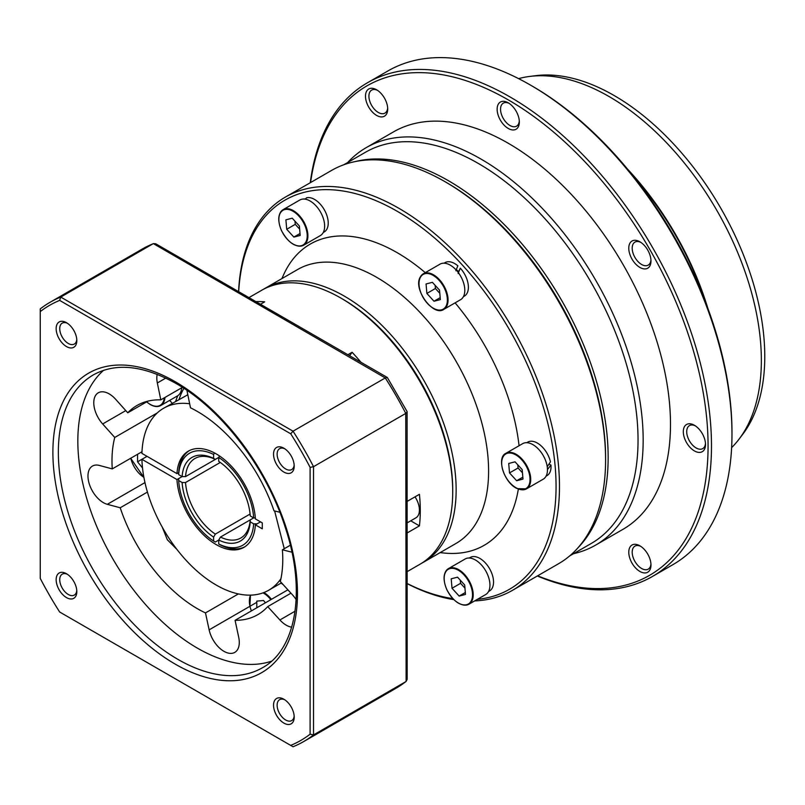 <?xml version="1.0" encoding="UTF-8"?>
<svg xmlns="http://www.w3.org/2000/svg" width="805" height="805" viewBox="0 0 805 805"><rect width="100%" height="100%" fill="white"/><g stroke="black" fill="none" stroke-linecap="round" stroke-linejoin="round"><path stroke-width="1.21" d="M537.629 575.817A282.605 163.163 -120 0 0 707.525 428.652A282.605 163.163 -120 0 0 508.237 99.86A282.605 163.163 -120 0 0 310.579 182.544M310.267 182.725A285.02 164.562 60 0 1 367.432 82.784A285.02 164.562 60 0 1 509.947 96.902A285.02 164.562 60 0 1 696.144 348.062A285.02 164.562 60 0 1 652.452 576.461A285.02 164.562 60 0 1 537.317 575.988M532.155 86.055L530.445 85.068L532.145 86.055A282.605 163.163 60 0 1 532.155 86.055A282.605 163.163 60 0 1 731.976 432.174L731.976 434.147A285.02 164.562 -120 0 0 530.445 85.068A285.02 164.562 -120 0 0 530.435 85.068A285.02 164.562 -120 0 0 387.93 70.951L367.432 82.784M652.452 576.461L672.95 564.627A285.02 164.562 -120 0 0 731.976 434.147M639.874 571.439A15.698 9.066 60 0 1 628.775 552.21A15.698 9.066 60 0 1 639.874 545.8L639.874 545.8A15.698 9.066 60 0 1 650.983 565.029A15.698 9.066 60 0 1 639.874 571.439M640.77 546.354A13.283 7.668 -120 0 0 634.944 546.122A13.283 7.668 -120 0 0 632.911 556.768A13.283 7.668 -120 0 0 641.585 568.481A13.283 7.668 -120 0 0 648.226 569.135A13.283 7.668 -120 0 0 650.943 563.983M694.403 450.911A15.698 9.066 60 0 1 683.304 431.681A15.698 9.066 60 0 1 694.403 425.271L694.403 425.271A15.698 9.066 60 0 1 705.512 444.501A15.698 9.066 60 0 1 694.403 450.911M695.299 425.825A13.283 7.668 -120 0 0 689.472 425.603A13.283 7.668 -120 0 0 687.43 436.25A13.283 7.668 -120 0 0 696.114 447.952A13.283 7.668 -120 0 0 702.755 448.606A13.283 7.668 -120 0 0 705.472 443.454M639.874 267.421A15.698 9.066 60 0 1 628.775 248.192A15.698 9.066 60 0 1 639.874 241.782L639.874 241.782A15.698 9.066 60 0 1 650.983 261.011A15.698 9.066 60 0 1 639.874 267.421M640.77 242.335A13.283 7.668 -120 0 0 634.944 242.114A13.283 7.668 -120 0 0 632.911 252.76A13.283 7.668 -120 0 0 641.585 264.463A13.283 7.668 -120 0 0 648.226 265.117A13.283 7.668 -120 0 0 650.943 259.965M376.599 115.417A15.698 9.066 60 0 1 365.49 96.187A15.698 9.066 60 0 1 376.599 89.778L376.599 89.778A15.698 9.066 60 0 1 387.698 109.007A15.698 9.066 60 0 1 376.599 115.417M377.485 90.331A13.283 7.668 -120 0 0 371.658 90.11A13.283 7.668 -120 0 0 369.626 100.756A13.283 7.668 -120 0 0 378.3 112.459A13.283 7.668 -120 0 0 384.941 113.113A13.283 7.668 -120 0 0 387.658 107.961M355.337 161.553A225.843 130.39 60 0 1 448.455 180.722A225.843 130.39 60 0 1 590.538 362.964A225.843 130.39 60 0 1 578.191 547.551M508.237 128.458A15.698 9.066 60 0 1 497.138 109.228A15.698 9.066 60 0 1 508.237 102.819L508.237 102.819A15.698 9.066 60 0 1 519.336 122.048A15.698 9.066 60 0 1 508.237 128.458M509.122 103.372A13.283 7.668 -120 0 0 503.306 103.141A13.283 7.668 -120 0 0 501.263 113.787A13.283 7.668 -120 0 0 509.947 125.5A13.283 7.668 -120 0 0 516.589 126.154A13.283 7.668 -120 0 0 519.306 121.002M569.658 555.933L591.273 543.456A225.843 130.39 -120 0 0 625.888 362.481A225.843 130.39 -120 0 0 478.351 163.465A225.843 130.39 -120 0 0 365.43 152.276L343.816 164.753M573.522 553.699A229.465 132.483 -120 0 0 595.64 545.106A229.465 132.483 -120 0 0 630.818 361.234A229.465 132.483 -120 0 0 480.907 159.028A229.465 132.483 -120 0 0 366.174 147.657A229.465 132.483 -120 0 0 347.68 162.519M595.64 545.106L622.969 529.328A229.465 132.483 -120 0 0 658.138 345.456A229.465 132.483 -120 0 0 508.237 143.25A229.465 132.483 -120 0 0 393.504 131.879L366.174 147.657M705.442 301.935A217.39 125.51 -120 0 0 631.663 174.162M707.867 308.375A215.458 124.393 -120 0 0 627.306 168.839M731.634 447.62A215.458 124.393 -120 0 0 739.091 439.097A215.458 124.393 -120 0 0 741.848 262.983A215.458 124.393 -120 0 0 609.003 96.509A215.458 124.393 -120 0 0 529.71 76.435A215.458 124.393 -120 0 0 518.601 78.628M739.091 439.097L742.753 434.277A213.043 123.004 -120 0 0 745.48 260.136A213.043 123.004 -120 0 0 614.135 95.523A213.043 123.004 -120 0 0 535.717 75.67L529.71 76.435M238.592 291.621A227.05 131.084 60 0 1 285.403 197.084L331.519 170.459A227.05 131.084 60 0 1 350.869 162.58A227.05 131.084 60 0 1 445.044 181.709L446.755 182.695A224.635 129.696 60 0 1 605.591 457.814L605.591 459.786A227.05 131.084 60 0 1 558.569 563.721L512.453 590.347A227.05 131.084 60 0 1 493.103 598.236A227.05 131.084 60 0 1 474.668 600.902M445.044 181.709A227.05 131.084 60 0 1 605.591 459.786M285.403 197.084A227.05 131.084 60 0 1 304.753 189.205A227.05 131.084 60 0 1 521.087 343.956A227.05 131.084 60 0 1 512.453 590.347M238.693 291.682A224.635 129.696 60 0 1 304.049 192.365A224.635 129.696 60 0 1 525.866 361.395A224.635 129.696 60 0 1 490.386 597.048A224.635 129.696 60 0 1 477.405 599.323M263.476 289.277A158.213 91.347 60 0 1 265.167 288.26L297.619 269.524A158.213 91.347 60 0 1 311.102 264.03A158.213 91.347 60 0 1 461.849 371.86A158.213 91.347 60 0 1 455.831 543.556L423.38 562.282A158.213 91.347 60 0 1 421.649 563.238M281.871 278.611L283.591 274.807A173.91 100.404 60 0 1 325.089 238.049A173.91 100.404 60 0 1 425.282 272.654M455.107 302.851A173.91 100.404 60 0 1 519.054 445.728M518.36 489.038A173.91 100.404 60 0 1 469.345 551.355A173.91 100.404 60 0 1 444.239 553.055L440.073 552.643M265.167 288.26A158.213 91.347 60 0 1 278.651 282.766A158.213 91.347 60 0 1 429.397 390.596A158.213 91.347 60 0 1 423.38 562.282M341.712 298.564A155.798 89.949 60 0 1 452.722 490.839M458.558 271.677A13.283 7.668 -120 0 0 456.324 269.605M452.782 598.608A224.635 129.696 60 0 1 407.169 583.504M453.768 599.614A227.05 131.084 60 0 1 407.169 583.625M305.165 199.147L306.554 197.799A19.32 11.159 60 0 1 325.633 212.339A19.32 11.159 60 0 1 324.224 231.941L323.258 232.504M304.199 198.875L304.823 199.107M278.872 219.252A20.527 11.854 60 0 1 283.119 209.652C277.926 213.496 277.373 220.479 281.468 230.612C288.371 243.03 295.767 247.89 303.656 245.213L320.39 235.553A20.527 11.854 -120 0 0 321.879 214.724A20.527 11.854 -120 0 0 299.863 199.992L283.119 209.652A20.527 11.854 60 0 1 305.145 224.394A20.527 11.854 60 0 1 303.656 245.213A20.527 11.854 60 0 1 293.211 244.096M299.38 225.994L292.235 218.185L285.906 219.825L286.711 229.274L293.855 237.083L300.185 235.442L299.38 225.994M300.024 233.52L293.855 237.083M294.982 221.184L295.254 224.343L299.651 229.153M295.254 224.343L286.711 229.274M469.235 558.026L470.211 557.463A19.32 11.159 60 0 1 490.939 571.329A19.32 11.159 60 0 1 489.822 590.759L488.555 591.494M547.45 469.567L550.962 465.079A19.32 11.159 60 0 1 547.038 475.594L546.062 476.158M526.742 442.69L527.718 442.126A19.32 11.159 60 0 1 535.969 442.348A19.32 11.159 60 0 1 550.459 461.869L547.219 466.689M550.962 465.079L548.97 464.163M458.105 273.499L460.299 268.176A19.32 11.159 60 0 1 467.202 293A19.32 11.159 60 0 1 464.384 296.099L463.418 296.663M455.861 270.742L457.864 265.821A19.32 11.159 60 0 0 445.064 262.631L444.088 263.185M460.299 268.176L458.216 272.472M444.169 578.242A20.527 11.854 60 0 1 448.425 568.642C443.233 572.486 442.68 579.469 446.775 589.602C453.668 602.019 461.064 606.89 468.953 604.203L485.697 594.543A20.527 11.854 -120 0 0 487.186 573.713A20.527 11.854 -120 0 0 465.159 558.982L448.425 568.642A20.527 11.854 60 0 1 470.452 583.384A20.527 11.854 60 0 1 468.953 604.203A20.527 11.854 60 0 1 458.518 603.086M452.018 588.264L459.152 596.072L465.491 594.432L464.686 584.983L457.542 577.175L451.203 578.815L452.018 588.264L460.551 583.333L464.958 588.143M460.279 580.174L460.551 583.333M465.33 592.51L459.152 596.072M501.676 462.905A20.527 11.854 60 0 1 505.932 453.306C496.011 457.602 504.302 483.493 517.454 488.655L526.46 488.866L543.204 479.206A20.527 11.854 -120 0 0 546.042 461.788A20.527 11.854 -120 0 0 531.441 443.887A20.527 11.854 -120 0 0 522.666 443.646L505.932 453.306A20.527 11.854 60 0 1 514.697 453.547A20.527 11.854 60 0 1 529.308 471.448A20.527 11.854 60 0 1 526.46 488.866A20.527 11.854 60 0 1 517.696 488.625M516.659 480.736L522.998 479.096L522.193 469.647L515.049 461.829L508.71 463.479L509.515 472.927L516.659 480.736L522.837 477.174M517.786 464.827L518.058 467.997L522.465 472.807M518.058 467.997L509.515 472.927M420.291 277.101A20.527 11.854 60 0 1 423.279 273.811L420.17 277.222C412.885 289.176 433.523 317.069 443.807 309.372L460.551 299.712A20.527 11.854 -120 0 0 463.539 296.421A20.527 11.854 -120 0 0 458.518 272.875A20.527 11.854 -120 0 0 440.013 264.151L423.279 273.811A20.527 11.854 60 0 1 441.774 282.535A20.527 11.854 60 0 1 446.795 306.081A20.527 11.854 60 0 1 443.807 309.372A20.527 11.854 60 0 1 433.372 308.255M440.345 299.601L439.54 290.142L432.396 282.334L426.066 283.974L426.871 293.433L434.006 301.241L440.345 299.601M440.184 297.679L434.006 301.241M435.143 285.332L435.404 288.502L439.812 293.312M435.404 288.502L426.871 293.433M407.169 571.641L419.958 564.255A158.213 91.347 -120 0 0 452.722 491.835L452.722 489.863A155.798 89.949 -120 0 0 342.568 299.047A155.798 89.949 -120 0 0 342.558 299.047L340.857 298.061A158.213 91.347 -120 0 0 261.746 290.233L248.956 297.608M452.722 491.835A158.213 91.347 -120 0 0 340.857 298.061L342.568 299.047M347.871 354.713L352.087 352.278L349.652 355.74M360.942 362.26A158.213 91.347 -120 0 0 352.087 352.278M407.169 501.384L419.435 494.31A158.213 91.347 -120 0 1 419.435 525.866L407.169 532.94M260.498 304.27L264.714 301.835A158.213 91.347 -120 0 0 255.869 301.603M410.711 520.825L419.435 525.866M407.169 522.868L415.923 517.816A16.905 9.761 -120 0 0 417.815 516.055A16.905 9.761 -120 0 0 415.028 496.856M66.483 573.724L66.483 573.724A14.611 8.432 -120 0 0 56.149 579.681A14.611 8.432 -120 0 0 66.483 597.582A14.611 8.432 -120 0 0 76.817 591.615A14.611 8.432 -120 0 0 66.483 573.724M67.429 574.307A12.075 6.973 -120 0 0 62.237 574.156A12.075 6.973 -120 0 0 60.385 583.836A12.075 6.973 -120 0 0 68.274 594.472A12.075 6.973 -120 0 0 74.322 595.076A12.075 6.973 -120 0 0 76.777 590.508M66.483 322.694L66.483 322.694A14.611 8.432 -120 0 0 56.149 328.661A14.611 8.432 -120 0 0 66.483 346.563A14.611 8.432 -120 0 0 76.817 340.596A14.611 8.432 -120 0 0 66.483 322.694M67.429 323.288A12.075 6.973 -120 0 0 62.237 323.137A12.075 6.973 -120 0 0 60.385 332.817A12.075 6.973 -120 0 0 68.274 343.453A12.075 6.973 -120 0 0 74.322 344.057A12.075 6.973 -120 0 0 76.777 339.489M283.873 448.204L283.873 448.204A14.611 8.432 -120 0 0 273.539 454.171A14.611 8.432 -120 0 0 283.873 472.072A14.611 8.432 -120 0 0 294.207 466.105A14.611 8.432 -120 0 0 283.873 448.204M284.819 448.798A12.075 6.973 -120 0 0 279.627 448.647A12.075 6.973 -120 0 0 277.775 458.317A12.075 6.973 -120 0 0 285.664 468.963A12.075 6.973 -120 0 0 291.712 469.567A12.075 6.973 -120 0 0 294.167 464.998M283.873 699.233L283.873 699.233A14.611 8.432 -120 0 0 273.539 705.19A14.611 8.432 -120 0 0 283.873 723.091A14.611 8.432 -120 0 0 294.207 717.124A14.611 8.432 -120 0 0 283.873 699.233M284.819 699.817A12.075 6.973 -120 0 0 279.627 699.666A12.075 6.973 -120 0 0 277.775 709.346A12.075 6.973 -120 0 0 285.664 719.982A12.075 6.973 -120 0 0 291.712 720.586A12.075 6.973 -120 0 0 294.167 716.017M182.413 387.366L160.799 399.854A120.77 69.733 -120 0 0 137.001 405.478A120.77 69.733 -120 0 0 127.743 412.794L115.648 399.29A21.735 12.548 -120 0 0 109.148 393.876A21.735 12.548 -120 0 0 98.28 392.8A21.735 12.548 -120 0 0 102.658 423.963L114.753 437.467A120.77 69.733 -120 0 0 112.267 468.892L99.367 465.441A21.735 12.548 60 0 0 92.474 466.055A21.735 12.548 60 0 0 90.029 486.069A21.735 12.548 60 0 0 107.327 504.322L120.217 507.774A120.77 69.733 -120 0 0 205.486 612.917L238.391 593.919M160.799 399.854L157.337 382.969A21.735 12.548 60 0 1 157.206 374.335M281.478 583.424A118.355 68.334 -120 0 0 282.183 583.555M103.573 370.33A169.08 97.616 -120 0 0 89.788 508.136A169.08 97.616 -120 0 0 197.386 648.126A169.08 97.616 -120 0 0 271.496 661.197M279.828 512.262L274.022 510.813A120.77 69.733 -120 0 0 197.386 411.466A120.77 69.733 -120 0 0 190.493 407.803L187.032 390.918A21.735 12.548 60 0 0 186.911 390.345M287.898 589.823L235.07 620.323L238.703 637.258A21.735 12.548 60 0 1 234.788 652.382A21.735 12.548 60 0 1 209.129 629.852L205.486 612.917M296.149 599.624A21.735 12.548 -120 0 0 292.487 594.855L280.311 581.502A120.77 69.733 -120 0 0 282.394 549.805L291.923 552.19M235.07 620.323A120.77 69.733 -120 0 0 257.771 614.668A120.77 69.733 -120 0 0 267.713 606.618L279.899 619.961A21.735 12.548 -120 0 0 291.722 627.155M162.238 527.084L167.339 539.763L176.999 549.513M120.217 507.774L147.426 492.066M290.977 593.184L267.713 606.618M290.333 545.216L282.394 549.805M114.753 437.467L157.317 412.885M141.982 451.736L112.267 468.892M147.949 401.121L127.743 412.794M407.109 411.597L387.326 377.495L385.273 377.948L293.04 431.188A253.625 146.43 60 0 1 313.527 466.669L405.76 413.418L406.123 681.422L395.929 688.305A253.625 146.43 -120 0 0 405.76 681.674L313.527 734.925A253.625 146.43 60 0 1 303.696 741.556A253.625 146.43 60 0 1 293.04 746.748L290.706 745.4A251.21 145.031 -120 0 0 310.106 734.19L310.106 467.393A251.21 145.031 -120 0 0 290.706 433.784L59.651 300.396A251.21 145.031 -120 0 0 40.25 311.595L40.25 578.393A251.21 145.031 -120 0 0 59.651 612.001L290.706 745.4M40.25 311.595L40.25 308.899A253.625 146.43 60 0 1 50.081 302.267A253.625 146.43 60 0 1 60.737 297.075L152.96 243.824A253.625 146.43 -120 0 0 142.314 249.017L50.081 302.267M182.232 387.467A118.355 68.334 -120 0 0 181.638 388.392M177.794 395.688A118.355 68.334 -120 0 0 175.681 401.282M172.23 403.275L169.654 400.397M59.651 300.396L60.737 297.075L293.04 431.188L290.706 433.784M310.106 467.393L313.527 466.669L313.527 734.925L310.106 734.19M406.123 681.422L407.169 679.279L407.099 411.597M387.326 377.495L155.747 243.794L153.363 243.623L385.273 377.948A253.625 146.43 -120 0 1 405.76 413.418L407.169 411.878M141.952 452.39L140.633 452.511M137.564 454.282L137.564 461.818L142.515 467.987M146.107 455.821L146.107 456.898L137.564 461.818M164.955 397.449A20.527 11.854 60 0 1 160.748 405.539L177.492 395.879A20.527 11.854 -120 0 0 181.699 387.779M283.139 584.601A20.527 11.854 -120 0 0 281.005 583.122M265.419 602.804L263.577 600.51L256.795 601.114L256.795 607.775M220.439 537.076L218.739 540.044A48.31 27.893 -120 0 0 250.234 521.851L250.234 519.879L220.439 537.076A45.895 26.495 -120 0 0 240.826 537.992A45.895 26.495 -120 0 0 250.234 519.879L253.645 517.907M220.298 462.452L185.532 482.527L182.111 482.517A48.31 27.893 -120 0 0 213.607 537.086L215.317 534.117L250.083 514.043M185.532 482.527A45.895 26.495 -120 0 0 215.317 534.117M250.234 515.935A48.31 27.893 -120 0 0 218.739 461.376L218.739 457.421L215.317 459.403A45.895 26.495 -120 0 0 194.931 458.498A45.895 26.495 -120 0 0 185.532 476.61L218.739 457.441A53.14 30.681 -120 0 1 253.656 517.917L250.234 515.935M213.607 537.086L213.607 541.04A53.14 30.681 -120 0 1 178.68 480.545L182.111 482.517M213.607 541.04L215.317 542.027L218.739 540.054L218.739 543.999A53.14 30.681 -120 0 0 253.656 523.834L250.234 521.851M178.68 480.545L178.68 478.573L182.091 476.6L176.969 479.559A55.555 32.079 -120 0 0 202.327 533.685A55.555 32.079 -120 0 0 243.945 547.34A55.555 32.079 -120 0 0 255.376 524.82L262.289 528.815L262.289 522.898L255.376 518.903A55.555 32.079 -120 0 0 230.009 464.767A55.555 32.079 -120 0 0 188.39 451.112A55.555 32.079 -120 0 0 176.969 473.642L141.922 453.396A105.073 60.667 60 0 1 163.636 408.236A105.073 60.667 60 0 1 189.668 403.778M219.554 455.992L218.739 457.421M253.656 517.917L255.306 517.917M218.739 543.999L220.439 544.985A55.555 32.079 -120 0 0 244.79 546.826M255.376 524.82L260.498 521.861L257.077 523.834L253.656 523.834M215.317 459.403L213.607 458.417A48.31 27.893 -120 0 0 182.111 476.6L185.532 476.61M213.607 458.417L213.607 454.463A53.14 30.681 -120 0 0 178.68 474.628L182.111 476.6M189.266 450.649A55.555 32.079 -120 0 0 178.68 472.656L178.68 474.628M213.607 454.463L214.492 452.933M187.817 394.762L163.636 408.236M186.639 395.396L187.776 394.571M178.68 472.656L176.969 473.642M274.636 510.964L284.246 548.738M280.955 578.644A105.073 60.667 60 0 1 268.709 590.226A105.073 60.667 60 0 1 188.923 563.319A105.073 60.667 60 0 1 141.922 459.313L176.969 479.559M147.043 456.355L141.922 459.313M304.521 224.655A20.045 11.572 -120 0 0 284.728 209.572A20.045 11.572 -120 0 0 281.559 230.602A20.045 11.572 -120 0 0 301.362 245.686A20.045 11.572 -120 0 0 304.521 224.655M446.866 589.592A20.045 11.572 -120 0 0 466.669 604.686A20.045 11.572 -120 0 0 469.828 583.655A20.045 11.572 -120 0 0 450.035 568.561A20.045 11.572 -120 0 0 446.866 589.592M517.313 488.414A20.045 11.572 -120 0 0 529.952 477.737A20.045 11.572 -120 0 0 514.395 454.161A20.045 11.572 -120 0 0 501.757 464.827A20.045 11.572 -120 0 0 517.313 488.414A20.527 11.854 60 0 1 516.025 487.75M446.141 305.94A20.045 11.572 -120 0 0 438.987 280.18A20.045 11.572 -120 0 0 420.26 277.634A20.045 11.572 -120 0 0 427.415 303.394A20.045 11.572 -120 0 0 446.141 305.94M419.033 283.41A20.527 11.854 60 0 1 420.14 277.403M125.791 410.6L102.658 423.963M165.8 378.078L157.337 382.969M177.915 659.375A169.08 97.616 -120 0 0 262.45 667.748C295.838 649.846 306.504 591.454 285.503 528.161C266.858 468.591 221.888 409.302 175.983 383.452C143.3 365.319 115.759 362.461 93.37 374.889A169.08 97.616 -120 0 0 67.459 510.38A169.08 97.616 -120 0 0 177.915 659.375M175.178 381.681A172.944 99.85 -120 0 0 52.889 452.289A172.944 99.85 -120 0 0 175.178 664.105A172.944 99.85 -120 0 0 297.468 593.496A172.944 99.85 -120 0 0 175.178 381.681M183.902 388.332A118.355 68.334 -120 0 0 179.082 399.35M144.96 482.587L107.327 504.322M295.073 611.196L279.899 619.961M256.795 602.331L209.129 629.852M130.782 458.196A20.045 11.572 -120 0 0 143.884 477.315M146.701 401.846A20.045 11.572 -120 0 0 150.143 404.331A20.045 11.572 -120 0 0 164.24 397.861M146.601 401.906L150.243 404.553C154.339 406.827 157.84 407.149 160.748 405.539A20.527 11.854 60 0 1 150.485 404.523M270.832 599.675A20.045 11.572 -120 0 0 263.577 593.174A20.045 11.572 -120 0 0 263.014 592.862M263.859 592.55A20.527 11.854 60 0 1 263.919 592.581A20.527 11.854 60 0 1 271.426 599.333M250.768 595.126A20.045 11.572 -120 0 0 251.391 610.894M249.399 601.164A20.527 11.854 60 0 1 250.526 595.137M395.929 688.305L303.696 741.556M142.314 249.017L153.363 243.623M130.692 458.256L143.914 477.496M249.872 606.326L250.466 595.137M281.519 582.83L268.709 590.226"/></g></svg>
